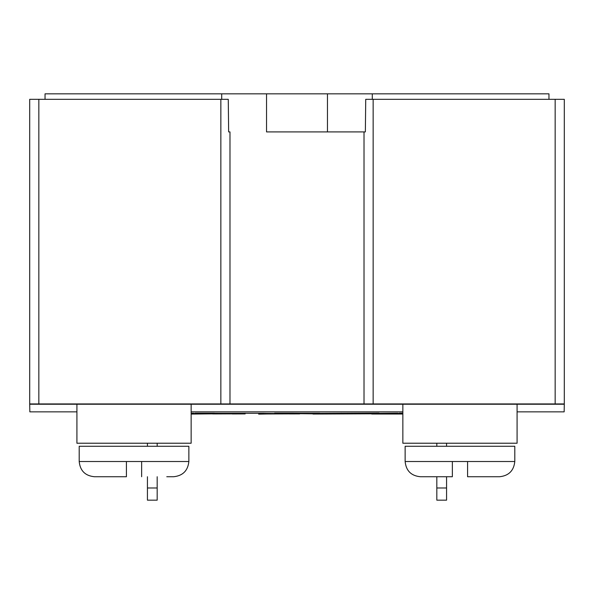 <?xml version="1.0" encoding="UTF-8"?>
<svg xmlns="http://www.w3.org/2000/svg" width="594" height="594" viewBox="0 0 594 594"><rect width="100%" height="100%" fill="white"/><g stroke="black" fill="none" stroke-linecap="round" stroke-linejoin="round"><path stroke-width="0.89" d="M452.353 461.508L452.353 476.737L420.366 476.737L452.353 476.737L452.353 461.508L452.353 472.304L452.353 461.508L405.138 461.508L467.582 461.508L467.582 476.737L467.582 461.508L467.582 476.737L499.569 476.737L467.582 476.737L467.582 461.508L514.798 461.508C513.832 470.693 508.754 475.772 499.569 476.737C508.754 475.772 513.832 470.693 514.798 461.508L514.798 446.28L405.138 446.28L405.138 461.508L514.798 461.508L514.798 446.28L405.138 446.28L405.138 461.508C406.051 470.745 411.13 475.824 420.366 476.737C411.13 475.824 406.051 470.745 405.138 461.508M126.418 476.737L126.418 461.508L126.418 476.737L94.431 476.737L126.418 476.737L126.418 461.508L141.647 461.508L141.647 476.737L141.647 461.508L188.862 461.508C187.89 470.693 182.818 475.772 173.634 476.737C182.818 475.772 187.89 470.693 188.862 461.508L188.862 446.28L79.202 446.28L79.202 461.508L188.862 461.508L188.862 446.28L79.202 446.28L79.202 461.508C80.116 470.745 85.187 475.824 94.431 476.737C85.187 475.824 80.116 470.745 79.202 461.508M173.634 476.737L166.78 476.737M141.647 461.508L141.647 476.737L141.647 461.508M126.418 461.508L79.202 461.508L126.418 461.508L126.418 472.304L126.418 461.516M402.851 404.239L402.851 443.228L517.084 443.228L517.084 404.239L517.084 443.228L402.851 443.228L402.851 404.239M76.916 404.239L76.916 443.228L191.149 443.228L191.149 404.239L191.149 443.228L76.916 443.228L76.916 404.239M365.733 99.317L564.3 99.317L564.3 403.935L564.3 99.317L555.16 99.317L555.16 403.935L555.16 99.317L373.151 99.317L373.151 403.935L564.293 404.239L29.707 404.239L38.84 404.239L38.84 99.317L29.7 99.317L29.7 403.935L220.849 403.935L220.849 99.317L29.7 99.317L29.707 404.239L229.982 404.239L229.982 131.913L229.982 403.935L364.018 403.935L229.982 404.239L364.018 404.239L364.018 131.913L364.018 403.935L373.151 403.935L373.151 99.317L365.733 99.317L365.355 131.913L364.018 131.913M228.267 99.317L38.84 99.317L38.84 403.935L229.982 403.935L220.849 403.935L220.849 99.317L228.267 99.317L228.645 131.913L229.982 131.913M29.841 411.857L29.707 404.239L29.841 411.857L76.916 411.857L29.841 411.857L29.707 404.239M564.3 403.935L364.018 403.935L564.293 404.239L564.159 411.857L564.3 403.935L564.159 411.857L517.084 411.857L564.159 411.857M191.149 411.857L402.851 411.857L191.149 411.857M365.355 131.913L327.465 131.913L327.465 93.837L327.465 131.913L365.176 131.913M327.465 93.837L372.282 93.837L372.282 99.317L372.282 93.837L548.96 93.837L548.96 99.317L548.96 93.837L266.535 93.837L266.535 131.913L266.535 93.837L221.718 93.837L221.718 99.317L221.718 93.837L266.535 93.837M45.04 93.837L45.04 99.317L45.04 93.837L221.718 93.837L45.04 93.837M327.465 131.913L266.535 131.913M157.18 500.163L157.18 476.737L157.18 500.163L147.431 500.163L147.431 487.978L157.18 487.978L147.431 487.978L147.431 476.737L147.431 500.163L157.18 500.163M157.18 446.28L157.18 443.228L157.18 446.28M147.431 443.228L147.431 446.28L147.431 443.228M446.569 500.163L446.569 476.737L446.569 500.163L436.82 500.163L436.82 487.978L446.569 487.978L436.82 487.978L436.82 476.737L436.82 500.163L446.569 500.163M446.569 446.28L446.569 443.228L446.569 446.28M436.82 443.228L436.82 446.28L436.82 443.228M379.009 413.788L312.971 414.04L379.009 413.788M379.046 413.728L379.046 413.12L319.75 413.379M214.471 413.305L264.182 413.335M245.047 413.818L213.409 413.936L245.047 413.818L245.047 413.209M264.931 413.305L264.931 413.914L264.182 413.944M212.801 413.357L212.801 413.966L213.409 413.847M245.159 413.907L232.959 413.951L244.372 413.884M232.425 413.973L232.959 413.951M402.851 414.025L371.71 414.018L379.098 413.966L379.091 413.357L397.846 413.209L397.846 413.818L402.851 413.788M379.098 413.966L397.846 413.818M371.71 413.409L371.71 413.78M399.213 413.795L399.213 413.186L402.851 413.179M399.213 413.417L397.846 413.417M191.149 413.899L193.696 413.855L193.689 413.246L191.149 413.29M214.471 413.216L195.055 413.224L195.055 413.832L214.471 413.825L214.471 413.216M214.471 413.825L191.149 414.07M193.689 413.454L195.055 413.454M193.696 413.855L195.055 413.832M299.688 413.892L289.62 413.921M264.931 413.394L319.75 413.884L319.75 413.276L293.577 413.238M290.436 413.877L258.665 414.003M258.665 414.129L274.614 413.818M274.614 413.209L293.577 413.201L293.577 413.81M341.476 413.201L341.476 413.81"/></g></svg>
